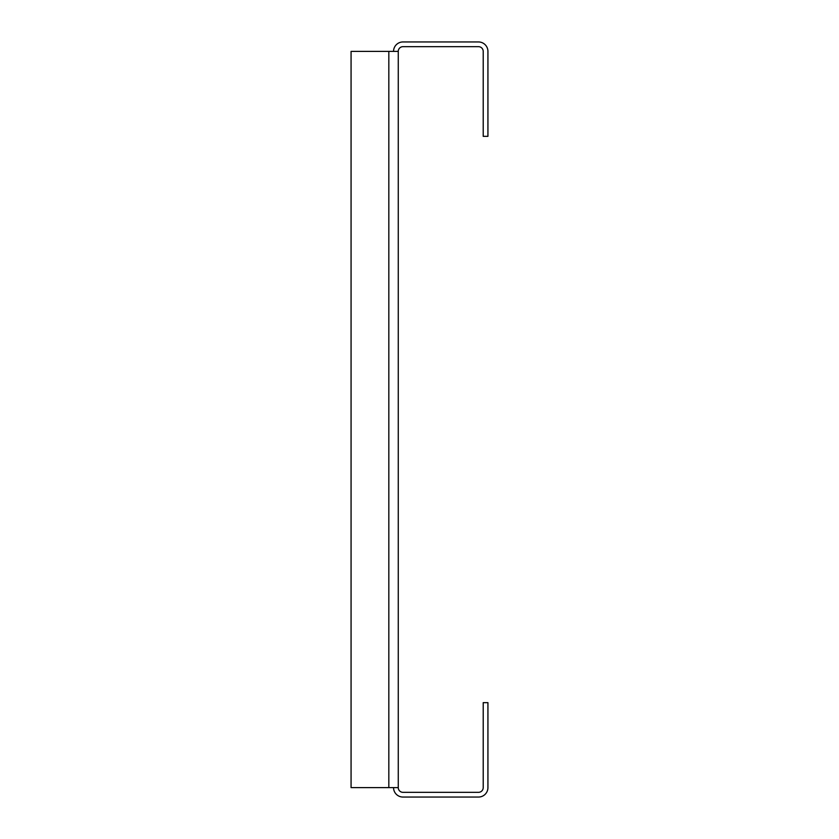 <?xml version="1.0" encoding="UTF-8"?>
<svg xmlns="http://www.w3.org/2000/svg" width="839" height="839" viewBox="0 0 839 839"><rect width="100%" height="100%" fill="white"/><g stroke="black" fill="none" stroke-linecap="round" stroke-linejoin="round"><path stroke-width="1.26" d="M393.543 51.389A9.439 9.439 0 0 1 402.982 41.95L478.492 41.95A9.439 9.439 0 0 1 487.931 51.389L487.931 136.338L483.212 136.338L483.212 51.389A4.719 4.719 0 0 0 478.492 46.669L402.982 46.669A4.719 4.719 0 0 0 398.263 51.389L398.263 787.611A4.719 4.719 0 0 0 402.982 792.331L478.492 792.331A4.719 4.719 0 0 0 483.212 787.611L483.212 702.663L487.931 702.663L487.931 787.611A9.439 9.439 0 0 1 478.492 797.05L402.982 797.05A9.439 9.439 0 0 1 393.543 787.611M398.263 787.611L351.069 787.611L351.069 51.389L398.263 51.389M388.824 51.389L388.824 787.611"/></g></svg>
